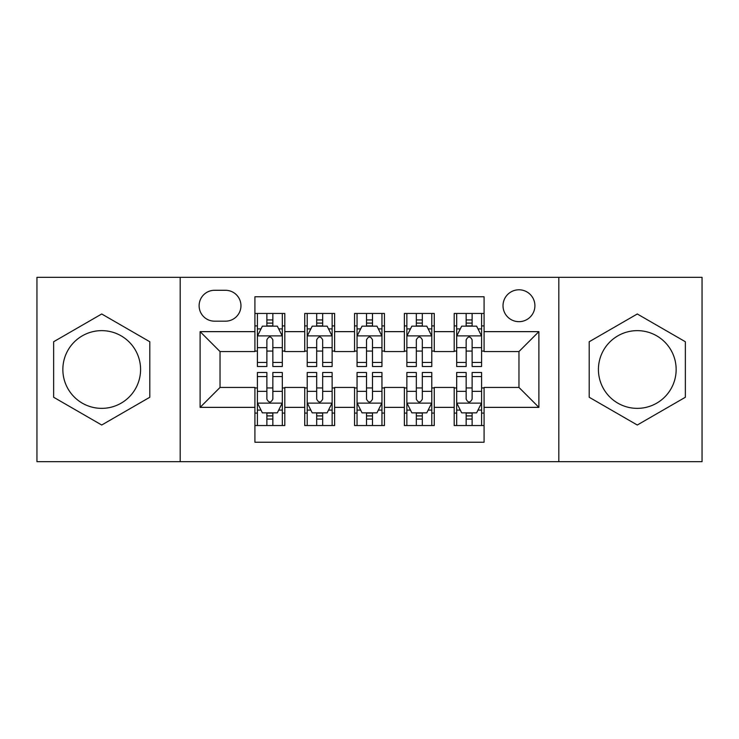 <?xml version="1.0" encoding="UTF-8"?>
<svg xmlns="http://www.w3.org/2000/svg" width="739" height="739" viewBox="0 0 739 739"><rect width="100%" height="100%" fill="white"/><g stroke="black" fill="none" stroke-linecap="round" stroke-linejoin="round"><path stroke-width="1.11" d="M637.286 330.638A38.862 38.862 0 0 0 598.424 369.5A38.862 38.862 0 0 0 637.286 408.362A38.862 38.862 0 0 0 676.148 369.5A38.862 38.862 0 0 0 637.286 330.638M518.963 289.79A15.944 15.944 0 0 0 503.019 305.734A15.944 15.944 0 0 0 518.963 321.668A15.944 15.944 0 0 0 534.907 305.734A15.944 15.944 0 0 0 518.963 289.79M101.714 408.362A38.862 38.862 0 0 1 62.852 369.5A38.862 38.862 0 0 1 101.714 330.638A38.862 38.862 0 0 1 140.576 369.5A38.862 38.862 0 0 1 101.714 408.362M558.813 461.672L702.05 461.672L702.05 277.328L558.813 277.328L558.813 461.672L180.187 461.672L180.187 277.328L36.95 277.328L36.95 461.672L180.187 461.672M484.082 313.456L454.199 313.456L454.199 331.635L434.264 331.635L434.264 351.561L454.199 351.561L454.199 331.635M434.264 331.635L434.264 313.456L404.372 313.456L404.372 331.635L384.446 331.635L384.446 351.561L404.372 351.561L404.372 331.635M384.446 331.635L384.446 313.456L354.554 313.456L354.554 331.635L334.628 331.635L334.628 351.561L354.554 351.561L354.554 331.635M334.628 331.635L334.628 313.456L304.736 313.456L304.736 351.561L284.801 351.561L284.801 313.456L254.918 313.456M254.918 425.544L284.801 425.544L284.801 387.439L304.736 387.439L304.736 425.544L334.628 425.544L334.628 387.439L354.554 387.439L354.554 407.365L334.628 407.365M354.554 407.365L354.554 425.544L384.446 425.544L384.446 387.439L404.372 387.439L404.372 407.365L384.446 407.365M404.372 407.365L404.372 425.544L434.264 425.544L434.264 387.439L454.199 387.439L454.199 407.365L434.264 407.365M214.559 321.179L225.515 321.179A15.445 15.445 0 0 0 240.96 305.734A15.445 15.445 0 0 0 225.515 290.288L214.559 290.288A15.445 15.445 0 0 0 199.114 305.734A15.445 15.445 0 0 0 214.559 321.179M558.813 277.328L180.187 277.328M484.082 331.635L484.082 296.764L254.918 296.764L254.918 351.561L220.037 351.561L220.037 387.439L254.918 387.439L254.918 442.236L484.082 442.236L484.082 387.439L518.963 387.439L518.963 351.561L484.082 351.561L484.082 331.635L538.888 331.635L538.888 407.365L484.082 407.365M254.918 407.365L200.112 407.365L200.112 331.635L254.918 331.635M454.199 407.365L454.199 425.544L484.082 425.544M254.918 325.908L257.403 325.908M266.871 325.908L272.848 325.908M282.316 325.908L284.801 325.908M254.918 351.062L257.403 351.062M266.871 351.062L272.848 351.062M282.316 351.062L284.801 351.062M254.918 387.938L257.403 387.938M266.871 387.938L272.848 387.938M282.316 387.938L284.801 387.938M254.918 413.092L257.403 413.092M266.871 413.092L272.848 413.092M282.316 413.092L284.801 413.092M304.736 351.062L307.221 351.062M316.689 351.062L322.666 351.062M332.134 351.062L334.628 351.062M304.736 325.908L307.221 325.908M316.689 325.908L322.666 325.908M332.134 325.908L334.628 325.908M304.736 387.938L307.221 387.938M316.689 387.938L322.666 387.938M332.134 387.938L334.628 387.938M304.736 413.092L307.221 413.092M316.689 413.092L322.666 413.092M332.134 413.092L334.628 413.092M354.554 387.938L357.048 387.938M366.507 387.938L372.493 387.938M381.952 387.938L384.446 387.938M354.554 413.092L357.048 413.092M366.507 413.092L372.493 413.092M381.952 413.092L384.446 413.092M354.554 325.908L357.048 325.908M366.507 325.908L372.493 325.908M381.952 325.908L384.446 325.908M354.554 351.062L357.048 351.062M366.507 351.062L372.493 351.062M381.952 351.062L384.446 351.062M404.372 387.938L406.866 387.938M416.334 387.938L422.311 387.938M431.779 387.938L434.264 387.938M404.372 413.092L406.866 413.092M416.334 413.092L422.311 413.092M431.779 413.092L434.264 413.092M404.372 325.908L406.866 325.908M416.334 325.908L422.311 325.908M431.779 325.908L434.264 325.908M404.372 351.062L406.866 351.062M416.334 351.062L422.311 351.062M431.779 351.062L434.264 351.062M454.199 387.938L456.684 387.938M466.152 387.938L472.129 387.938M481.597 387.938L484.082 387.938M454.199 413.092L456.684 413.092M466.152 413.092L472.129 413.092M481.597 413.092L484.082 413.092M454.199 325.908L456.684 325.908M466.152 325.908L472.129 325.908M481.597 325.908L484.082 325.908M454.199 351.062L456.684 351.062M466.152 351.062L472.129 351.062M481.597 351.062L484.082 351.062M220.037 351.561L200.112 331.635M220.037 387.439L200.112 407.365M538.888 331.635L518.963 351.561M538.888 407.365L518.963 387.439M101.714 425.017L149.795 397.259L149.795 341.741L101.714 313.983L53.642 341.741L53.642 397.259L101.714 425.017M685.358 341.741L637.286 313.983L589.205 341.741L589.205 397.259L637.286 425.017L685.358 397.259L685.358 341.741M272.848 319.932L266.871 319.932M282.316 362.452L272.848 362.452L272.848 366.507L282.316 366.507L282.316 336.125L277.328 326.158L262.382 326.158L257.403 336.125L257.403 366.507L266.871 366.507L266.871 362.452L257.403 362.452M257.403 336.125L257.403 313.456M282.316 336.125L282.316 313.456M266.871 326.158L266.871 313.456M272.848 313.456L272.848 326.158M272.848 362.452L272.848 339.857C270.862 336.014 268.867 336.014 266.871 339.857L266.871 362.452M266.871 419.068L272.848 419.068M257.403 376.548L266.871 376.548L266.871 372.493L257.403 372.493L257.403 402.875L262.382 412.842L277.328 412.842L282.316 402.875L282.316 372.493L272.848 372.493L272.848 376.548L282.316 376.548M282.316 402.875L282.316 425.544M257.403 402.875L257.403 425.544M272.848 412.842L272.848 425.544M266.871 425.544L266.871 412.842M266.871 376.548L266.871 399.143C268.857 402.986 270.853 402.986 272.848 399.143L272.848 376.548M322.666 319.932L316.689 319.932M332.134 362.452L322.666 362.452L322.666 366.507L332.134 366.507L332.134 336.125L327.155 326.158L312.209 326.158L307.221 336.125L307.221 366.507L316.689 366.507L316.689 362.452L307.221 362.452M307.221 336.125L307.221 313.456M332.134 336.125L332.134 313.456M316.689 326.158L316.689 313.456M322.666 313.456L322.666 326.158M322.666 362.452L322.666 339.857C320.68 336.014 318.685 336.014 316.689 339.857L316.689 362.452M372.493 319.932L366.507 319.932M381.952 362.452L372.493 362.452L372.493 366.507L381.952 366.507L381.952 336.125L376.973 326.158L362.027 326.158L357.048 336.125L357.048 366.507L366.507 366.507L366.507 362.452L357.048 362.452M357.048 336.125L357.048 313.456M381.952 336.125L381.952 313.456M366.507 326.158L366.507 313.456M372.493 313.456L372.493 326.158M372.493 362.452L372.493 339.857C370.498 336.014 368.502 336.014 366.507 339.857L366.507 362.452M422.311 319.932L416.334 319.932M431.779 362.452L422.311 362.452L422.311 366.507L431.779 366.507L431.779 336.125L426.791 326.158L411.845 326.158L406.866 336.125L406.866 366.507L416.334 366.507L416.334 362.452L406.866 362.452M406.866 336.125L406.866 313.456M431.779 336.125L431.779 313.456M416.334 326.158L416.334 313.456M422.311 313.456L422.311 326.158M422.311 362.452L422.311 339.857C420.315 336.014 418.329 336.014 416.334 339.857L416.334 362.452M472.129 319.932L466.152 319.932M481.597 362.452L472.129 362.452L472.129 366.507L481.597 366.507L481.597 336.125L476.618 326.158L461.672 326.158L456.684 336.125L456.684 366.507L466.152 366.507L466.152 362.452L456.684 362.452M456.684 336.125L456.684 313.456M481.597 336.125L481.597 313.456M466.152 326.158L466.152 313.456M472.129 313.456L472.129 326.158M472.129 362.452L472.129 339.857C470.143 336.014 468.147 336.014 466.152 339.857L466.152 362.452M316.689 419.068L322.666 419.068M307.221 376.548L316.689 376.548L316.689 372.493L307.221 372.493L307.221 402.875L312.209 412.842L327.155 412.842L332.134 402.875L332.134 372.493L322.666 372.493L322.666 376.548L332.134 376.548M332.134 402.875L332.134 425.544M307.221 402.875L307.221 425.544M322.666 412.842L322.666 425.544M316.689 425.544L316.689 412.842M316.689 376.548L316.689 399.143C318.685 402.986 320.671 402.986 322.666 399.143L322.666 376.548M366.507 419.068L372.493 419.068M357.048 376.548L366.507 376.548L366.507 372.493L357.048 372.493L357.048 402.875L362.027 412.842L376.973 412.842L381.952 402.875L381.952 372.493L372.493 372.493L372.493 376.548L381.952 376.548M381.952 402.875L381.952 425.544M357.048 402.875L357.048 425.544M372.493 412.842L372.493 425.544M366.507 425.544L366.507 412.842M366.507 376.548L366.507 399.143C368.502 402.986 370.498 402.986 372.493 399.143L372.493 376.548M416.334 419.068L422.311 419.068M406.866 376.548L416.334 376.548L416.334 372.493L406.866 372.493L406.866 402.875L411.845 412.842L426.791 412.842L431.779 402.875L431.779 372.493L422.311 372.493L422.311 376.548L431.779 376.548M431.779 402.875L431.779 425.544M406.866 402.875L406.866 425.544M422.311 412.842L422.311 425.544M416.334 425.544L416.334 412.842M416.334 376.548L416.334 399.143C418.32 402.986 420.315 402.986 422.311 399.143L422.311 376.548M466.152 419.068L472.129 419.068M456.684 376.548L466.152 376.548L466.152 372.493L456.684 372.493L456.684 402.875L461.672 412.842L476.618 412.842L481.597 402.875L481.597 372.493L472.129 372.493L472.129 376.548L481.597 376.548M481.597 402.875L481.597 425.544M456.684 402.875L456.684 425.544M472.129 412.842L472.129 425.544M466.152 425.544L466.152 412.842M466.152 376.548L466.152 399.143C468.138 402.986 470.133 402.986 472.129 399.143L472.129 376.548M304.736 407.365L284.801 407.365M304.736 331.635L284.801 331.635M282.187 335.875L257.532 335.875M257.403 328.901L261.015 328.901M278.705 328.901L282.316 328.901M266.871 347.672L257.403 347.672M282.316 347.672L272.848 347.672M272.848 323.1L266.871 323.1M257.532 403.124L282.187 403.124M282.316 410.099L278.705 410.099M261.015 410.099L257.403 410.099M272.848 391.328L282.316 391.328M257.403 391.328L266.871 391.328M266.871 415.9L272.848 415.9M332.014 335.875L307.35 335.875M307.221 328.901L310.833 328.901M328.522 328.901L332.134 328.901M316.689 347.672L307.221 347.672M332.134 347.672L322.666 347.672M322.666 323.1L316.689 323.1M381.832 335.875L357.168 335.875M357.048 328.901L360.66 328.901M378.34 328.901L381.952 328.901M366.507 347.672L357.048 347.672M381.952 347.672L372.493 347.672M372.493 323.1L366.507 323.1M431.65 335.875L406.986 335.875M406.866 328.901L410.478 328.901M428.167 328.901L431.779 328.901M416.334 347.672L406.866 347.672M431.779 347.672L422.311 347.672M422.311 323.1L416.334 323.1M481.468 335.875L456.813 335.875M456.684 328.901L460.295 328.901M477.985 328.901L481.597 328.901M466.152 347.672L456.684 347.672M481.597 347.672L472.129 347.672M472.129 323.1L466.152 323.1M307.35 403.124L332.014 403.124M332.134 410.099L328.522 410.099M310.833 410.099L307.221 410.099M322.666 391.328L332.134 391.328M307.221 391.328L316.689 391.328M316.689 415.9L322.666 415.9M357.168 403.124L381.832 403.124M381.952 410.099L378.34 410.099M360.66 410.099L357.048 410.099M372.493 391.328L381.952 391.328M357.048 391.328L366.507 391.328M366.507 415.9L372.493 415.9M406.986 403.124L431.65 403.124M431.779 410.099L428.167 410.099M410.478 410.099L406.866 410.099M422.311 391.328L431.779 391.328M406.866 391.328L416.334 391.328M416.334 415.9L422.311 415.9M456.813 403.124L481.468 403.124M481.597 410.099L477.985 410.099M460.295 410.099L456.684 410.099M472.129 391.328L481.597 391.328M456.684 391.328L466.152 391.328M466.152 415.9L472.129 415.9"/></g></svg>
